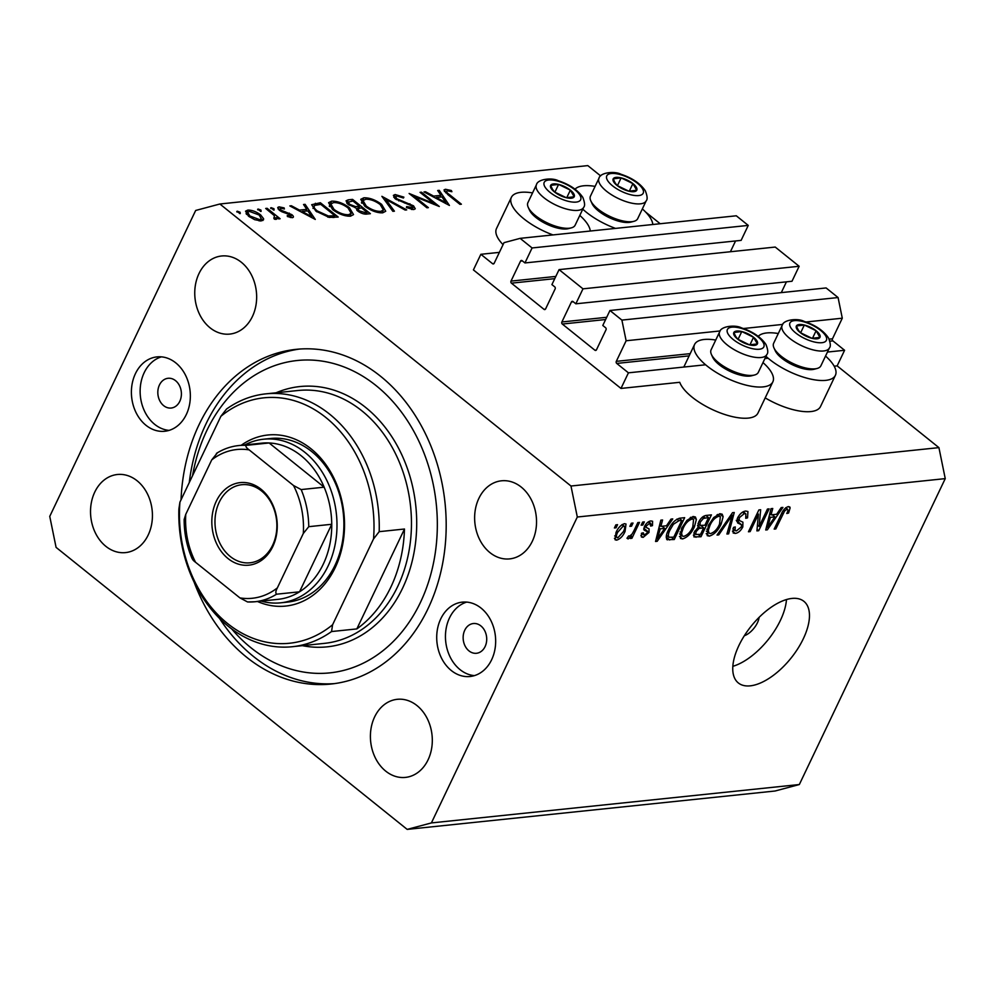 <?xml version="1.0" encoding="UTF-8"?>
<svg xmlns="http://www.w3.org/2000/svg" width="995" height="995" viewBox="0 0 995 995"><rect width="100%" height="100%" fill="white"/><g stroke="black" fill="none" stroke-linecap="round" stroke-linejoin="round"><path stroke-width="1.49" d="M480.859 254.297L473.409 269.906L620.979 388.436L628.43 372.826L616.726 363.424A1.492 1.169 -96 0 1 616.303 361.359L626.129 340.763L621.9 320.104L609.947 310.49L602.796 325.477L605.594 327.728A1.492 1.169 -96 0 1 606.017 329.793L596.49 349.767A1.492 1.169 -96 0 1 594.873 350.203L562.312 324.047A1.492 1.169 -96 0 1 561.889 321.97L571.416 301.995A1.492 1.169 -96 0 1 573.033 301.56L575.831 303.811L582.983 288.836L559.066 269.62L551.914 284.607L554.712 286.846A1.492 1.169 -96 0 1 555.135 288.923L545.608 308.898A1.492 1.169 -96 0 1 543.991 309.333L511.43 283.165A1.492 1.169 -96 0 1 511.007 281.1L520.534 261.125A1.492 1.169 -96 0 1 522.151 260.69L524.95 262.941L532.089 247.954L520.136 238.352L504.005 242.668L494.179 263.265A1.492 1.169 -96 0 1 492.562 263.7L480.859 254.297L499.378 252.369M524.95 262.941L741.113 240.38L748.252 225.405L736.3 215.791L520.136 238.352M748.252 225.405L532.089 247.954M730.417 251.735L735.554 240.964M575.831 303.811L791.995 281.262L799.147 266.274L775.229 247.058L559.066 269.62M799.147 266.274L582.983 288.836M781.299 292.617L786.436 281.834M938.919 447.626L570.981 486.02L219.87 204L195.667 210.467L49.75 516.38L56.081 547.374L407.191 829.395L775.13 791L799.333 784.533L945.25 478.62L938.919 447.626L837.143 365.886L844.593 350.277L832.89 340.875A1.492 1.169 -96 0 1 832.467 338.81L842.292 318.201L838.076 297.542L826.111 287.941L609.947 310.49M838.076 297.542L621.9 320.104M842.292 318.201L805.962 321.994M782.717 324.42L743.414 328.524M720.169 330.949L626.129 340.763M844.593 350.277L827.442 352.056M768.14 358.25L764.894 358.586M705.592 364.779L628.43 372.826M837.143 365.886L834.171 366.185M762.991 362.59A43.37 16.48 -154.5 0 1 772.854 381.844L757.966 413.062A43.37 16.48 -154.5 0 1 731.648 416.457A43.37 16.48 -154.5 0 1 692.147 397.179A43.37 16.48 -154.5 0 1 679.734 382.304L620.979 388.436M778.289 333.524A43.37 16.48 25.5 0 0 758.24 336.335M765.976 356.322A43.37 16.48 25.5 0 0 769.583 359.431A43.37 16.48 25.5 0 0 809.084 378.722A43.37 16.48 25.5 0 0 835.402 375.314A43.37 16.48 25.5 0 0 825.539 356.061M772.854 381.844A43.37 16.48 -154.5 0 1 746.536 385.252A43.37 16.48 -154.5 0 1 707.035 365.961A43.37 16.48 -154.5 0 1 694.56 344.506A43.37 16.48 -154.5 0 1 715.741 340.054M615.519 228.402A43.37 16.48 -154.5 0 1 586.391 212.283A43.37 16.48 -154.5 0 1 582.784 209.186M575.048 189.187A43.37 16.48 -154.5 0 1 595.097 186.376M532.549 192.906A43.37 16.48 25.5 0 0 511.368 197.358A43.37 16.48 25.5 0 0 523.843 218.813A43.37 16.48 25.5 0 0 552.959 234.919M590.271 231.027A43.37 16.48 25.5 0 0 579.799 215.442M744.322 635.755A14.95 7.301 128.8 0 0 759.098 617.36M750.267 685.841A52.349 25.547 128.8 0 0 797.841 648.616A52.349 25.547 128.8 0 0 803.885 601.328A52.349 25.547 128.8 0 0 791.958 598.43A52.349 25.547 128.8 0 0 744.384 635.656A52.349 25.547 128.8 0 0 738.327 682.943A52.349 25.547 128.8 0 0 750.267 685.841M732.842 666.327A52.349 25.547 128.8 0 0 786.473 599.55M159.436 384.99A14.95 11.753 -96 0 0 159.797 400.798A14.95 11.753 -96 0 0 171.165 408.037A14.95 11.753 -96 0 0 179.784 401.346A14.95 11.753 -96 0 0 179.436 385.538A14.95 11.753 -96 0 0 168.055 378.287A14.95 11.753 -96 0 0 159.436 384.99M464.752 630.233A14.95 11.753 -96 0 0 465.113 646.029A14.95 11.753 -96 0 0 476.481 653.28A14.95 11.753 -96 0 0 485.1 646.576A14.95 11.753 -96 0 0 484.752 630.78A14.95 11.753 -96 0 0 473.371 623.529A14.95 11.753 -96 0 0 464.752 630.233M491.629 659.76A37.387 29.377 84 0 1 470.063 676.5A37.387 29.377 84 0 1 441.643 658.391A37.387 29.377 84 0 1 440.748 618.878A37.387 29.377 84 0 1 462.302 602.137A37.387 29.377 84 0 1 490.734 620.246A37.387 29.377 84 0 1 491.629 659.76M474.391 675.63A37.387 29.377 84 0 1 449.479 617.97A37.387 29.377 84 0 1 466.717 602.087M135.432 373.635A37.387 29.377 -96 0 0 136.327 413.149A37.387 29.377 -96 0 0 164.747 431.258A37.387 29.377 -96 0 0 186.314 414.517A37.387 29.377 -96 0 0 185.418 375.003A37.387 29.377 -96 0 0 156.986 356.894A37.387 29.377 -96 0 0 135.432 373.635M161.401 356.857A37.387 29.377 -96 0 0 144.163 372.727A37.387 29.377 -96 0 0 169.075 430.387M194.212 582.398A168.242 132.223 -96 0 0 330.987 684.038A168.242 132.223 -96 0 0 428.024 608.666A168.242 132.223 -96 0 0 424.007 430.885A168.242 132.223 -96 0 0 296.075 349.357A168.242 132.223 -96 0 0 199.037 424.728A168.242 132.223 -96 0 0 181.04 499.826M94.761 492.09A39.253 30.845 -96 0 0 95.707 533.581A39.253 30.845 -96 0 0 125.557 552.598A39.253 30.845 -96 0 0 148.193 535.011A39.253 30.845 -96 0 0 147.26 493.532A39.253 30.845 -96 0 0 117.41 474.503A39.253 30.845 -96 0 0 94.761 492.09M374.642 716.897A39.253 30.845 -96 0 0 375.575 758.377A39.253 30.845 -96 0 0 405.425 777.406A39.253 30.845 -96 0 0 428.074 759.819A39.253 30.845 -96 0 0 427.129 718.328A39.253 30.845 -96 0 0 397.279 699.311A39.253 30.845 -96 0 0 374.642 716.897M478.869 498.383A39.253 30.845 -96 0 0 479.801 539.862A39.253 30.845 -96 0 0 509.651 558.891A39.253 30.845 -96 0 0 532.3 541.305A39.253 30.845 -96 0 0 531.355 499.813A39.253 30.845 -96 0 0 501.505 480.796A39.253 30.845 -96 0 0 478.869 498.383M198.988 273.575A39.253 30.845 -96 0 0 199.933 315.067A39.253 30.845 -96 0 0 229.783 334.084A39.253 30.845 -96 0 0 252.419 316.497A39.253 30.845 -96 0 0 251.486 275.018A39.253 30.845 -96 0 0 221.636 255.989A39.253 30.845 -96 0 0 198.988 273.575M434.044 203.577L420.052 192.346L421.494 192.197L439.305 206.5L414.355 196.376L428.372 207.644L426.93 207.793L409.119 193.478L434.044 203.577L433.683 204.336M411.433 209.41L412.154 206.04L395.326 198.888L393.373 195.381L395.102 194.535L403.883 197.147L403.423 198.017L396.93 196.003L395.624 196.662L396.794 198.751L413.534 205.828L415.263 208.788L413.721 209.584L406.42 207.607L406.632 206.587L413.049 207.632L412.141 209.535M381.881 196.326L406.706 209.895L405.152 210.057L385.749 199.348L394.418 211.176L392.876 211.338L381.881 196.326M363.847 197.794C369.506 197.644 375.426 199.833 381.62 204.361L385.724 211.238L382.702 212.818C377.005 212.992 371.035 210.791 364.779 206.201L360.775 199.323L363.847 197.794L361.471 202.793M331.658 201.152C337.305 201.002 343.238 203.191 349.432 207.719L353.524 214.597L350.514 216.176C344.817 216.35 338.835 214.149 332.591 209.559L328.574 202.681L331.658 201.152L329.27 206.152M305.104 204.336L315.278 219.435L289.831 205.928L291.398 205.766L299.495 210.107L306.783 209.348L303.525 204.497L305.104 204.336L304.408 205.803M236.909 211.997L237.283 211.201L240.118 212.258L240.255 213.589L236.798 211.462M660.182 223.738L645.606 212.034M600.619 175.891L587.809 165.605L219.87 204M511.368 197.358L496.48 228.576A43.37 16.48 25.5 0 0 503.047 244.67M765.205 397.888A43.37 16.48 25.5 0 0 820.514 406.532L835.402 375.314M262.73 220.567L263.6 218.726L261.275 220.927L254.67 219.671L248.427 216.126L245.541 211.189L247.805 210.107C251.872 209.995 256.125 211.574 260.603 214.858L263.6 218.726L263.513 219.833M257.755 209.821L258.128 209.037L260.951 210.082L261.1 211.413L257.643 209.286M274.284 219.012L274.272 215.579L265.69 208.452L267.133 208.303L280.142 218.751L278.7 218.9L276.784 217.37L276.063 219.385L274.359 219.161L273.762 217.967L275.341 217.731L274.632 219.223M277.045 218.838L276.063 219.385M270.752 208.465L271.137 207.669L273.961 208.726L274.098 210.057L270.652 207.93M290.167 217.445L290.44 214.845L281.896 211.786L279.334 210.231L277.717 207.495L279.023 206.848L284.147 207.918L284.396 208.987L280.69 208.129L280.702 210.032L291.821 214.646C293.786 216.325 293.935 217.345 292.256 217.694L287.393 216.524L287.257 215.529L291.187 216.139L290.528 217.532M293.363 217.159L292.256 217.694M280.69 208.129L279.147 210.082M315.85 211.089L311.684 204.696L320.378 202.744L338.188 217.047L329.183 217.407L315.85 211.089M348.213 199.833L352.566 199.386L370.376 213.689L367.242 214.012C364.456 214.485 361.272 213.49 357.715 211.002L355.787 207.768L348.138 204.435L346.049 200.828L348.213 199.833L346.695 203.042M439.243 190.343L449.429 205.443L423.982 191.935L425.549 191.774L433.633 196.102L440.934 195.343L437.676 190.505L439.243 190.343L438.546 191.811M447.178 190.754C445.959 191.475 446.755 192.781 449.541 194.672L461.394 204.199L459.951 204.348L447.924 194.684L443.981 189.958L445.437 189.274L451.369 190.53L451.892 191.712L447.178 190.754L445.66 192.781M759.148 526.43L767.456 509.042L769.123 508.868L758.7 530.708L756.921 530.895L758.439 514.191L750.13 531.604L748.451 531.778L758.874 509.937L760.665 509.738L759.148 526.43L757.444 525.062M741.698 524.912L737.581 522.885L737.581 517.935C739.845 513.781 742.544 511.48 745.69 511.044L747.929 511.505L747.556 517.86L745.74 518.308L745.889 513.942L744.322 513.607L739.285 517.686L739.235 520.485L742.917 522.164L742.817 526.952C740.74 530.82 738.228 532.984 735.293 533.432L733.178 532.984L733.452 527.412L735.268 526.952L735.031 530.609L736.449 530.882L741.163 527.076L741.698 524.912L736.25 520.285M717.034 535.061L732.519 512.686L734.248 512.5L728.639 533.855L726.922 534.029L732.258 515.136L718.776 534.875L717.034 535.061M720.019 513.718L722.171 514.191L723.141 516.654L721.188 523.967C718.29 530.447 714.323 534.502 709.323 536.131L707.209 535.646L708.316 525.571L713.701 517.549L720.019 513.718M693.266 516.504L695.405 516.99L696.376 519.44L694.435 526.765C691.525 533.245 687.57 537.3 682.558 538.929L680.456 538.444L681.55 528.357L686.936 520.348L693.266 516.504M666.488 525.77L671.003 519.104L672.744 518.917L657.185 541.305L655.556 541.479L660.829 520.161L662.571 519.987L660.867 526.367L666.488 525.77M614.4 527.972L615.88 524.85L617.559 524.676L616.067 527.798L614.4 527.972M799.333 784.533L431.395 822.927L577.311 517.014L570.981 486.02M945.25 478.62L577.311 517.014M615.992 532.549C618.032 527.835 620.855 524.875 624.487 523.681L626.004 524.029L625.059 531.442C623.019 536.081 620.208 538.991 616.639 540.148L615.109 539.8L615.992 532.549M629.86 526.355L631.352 523.233L633.031 523.059L631.539 526.181L629.86 526.355M633.902 530.795L637.832 522.562L639.511 522.387L631.924 538.283L630.258 538.457L631.464 535.919L628.144 538.942L626.974 538.258L628.678 535.919L629.686 536.081L632.061 534.079L633.902 530.795M627.086 538.096L628.144 538.942L626.974 538.258M641.153 525.186L642.646 522.064L644.312 521.89L642.832 525.012L641.153 525.186M647.285 531.691L644.138 530.124L644.511 526.467C646.265 523.146 648.404 521.305 650.917 520.932L652.583 521.256L652.471 525.621L650.655 526.081L649.723 523.208L646.377 525.907L646.066 527.3L649.063 528.917L649.001 532.462L643.131 537.375L641.427 537.014L641.489 533.233L643.292 532.785L644.163 535.111L647.185 532.959L647.285 531.691L643.753 528.842L647.048 531.504M648.628 521.716L650.755 523.42L648.193 521.977M644.661 526.168L647.223 528.022M641.402 533.469L644.163 535.111M666.687 539.34L667.334 539.862C665.643 537.872 666.041 534.539 668.528 529.85C671.326 523.42 675.12 519.527 679.921 518.171L684.659 517.674L674.237 539.526L666.948 539.613M697.98 527.288L698.54 522.325C700.691 518.072 703.341 515.758 706.462 515.398L711.425 514.888L701.002 536.74L693.95 536.914L694.211 532.226L698.067 527.362M776.66 514.278L781.174 507.599L782.916 507.425L767.356 529.813L765.727 529.987L771.001 508.669L772.742 508.482L771.038 514.863L776.66 514.278M788.363 506.579L790.142 507.86L788.587 513.034L786.784 513.495C788.115 511.107 788.214 509.651 787.07 509.142L784.62 510.97L775.839 528.93L774.172 529.104L781.249 514.266C782.891 510.174 785.266 507.612 788.363 506.579M789.694 506.853L790.142 507.86L788.537 506.567M785.764 507.736L787.692 509.291L785.54 507.923M407.191 829.395L431.395 822.927M614.922 526.877L616.067 527.798M623.89 530.509L625.059 531.442M614.412 538.357L616.639 540.148M617.758 537.872L623.38 531.628C625.109 528.395 625.109 526.504 623.355 525.957L617.733 532.213C616.017 535.447 616.017 537.325 617.758 537.872L614.686 535.907M616.601 531.305L617.733 532.213M621.863 524.763L624.251 526.168L622.223 524.527M630.395 525.26L631.539 526.181M630.78 537.362L631.924 538.283M641.675 524.079L642.832 525.012M651.078 524.502L652.471 525.621M645.307 525.037L646.377 525.907M644.511 526.479L643.914 528.37L649.001 532.462M640.867 535.559L643.131 537.375M655.854 540.248L657.185 541.305M659.561 525.31L660.867 526.367M660.17 534.9L664.722 528.382L660.195 528.855L657.446 539.116L660.17 534.9M662.048 526.243L664.722 528.382M656.352 538.233L657.446 539.116M658.926 527.835L660.195 528.855M671.563 537.375L674.237 539.526M673.789 537.151L681.774 520.41L678.901 520.708L673.366 524.303L670.182 529.713C668.379 533.034 667.956 535.546 668.889 537.25L673.789 537.151M679.137 518.295L681.774 520.41M666.488 535.31L668.889 537.25M669.05 528.793L670.182 529.713M672.334 523.469L673.366 524.303M676.911 519.104L678.901 520.708M692.818 516.579L696.376 519.44M693.266 525.82L694.435 526.765M679.448 536.429L682.558 538.929M683.764 536.38C687.632 535.074 690.629 531.915 692.781 526.902L693.602 519.402L692.06 519.067C688.291 520.323 685.344 523.382 683.192 528.258L681.538 533.121L682.247 536.019L683.764 536.38M680.095 531.964L681.538 533.121M682.06 527.338L683.192 528.258M690.244 517.599L692.06 519.067M698.328 534.589L701.002 536.74M700.542 534.352L703.664 527.823L698.963 528.519L696.052 531.691L695.779 534.489L700.542 534.352M700.928 525.634L703.664 527.823M694.983 530.832L696.052 531.691M697.905 527.661L698.963 528.519M704.883 525.273L708.527 517.611L703.465 518.407L700.219 522.139L699.958 525.372L704.883 525.273M705.878 515.485L708.527 517.611M699.099 521.231L700.219 522.139M702.134 517.338L703.465 518.407M703.316 516.442L705.219 517.96M719.572 513.781L723.141 516.654M720.019 523.034L721.188 523.967M706.214 533.643L709.323 536.131M710.529 533.581C714.385 532.288 717.395 529.129 719.534 524.116L720.355 516.616L718.825 516.268C715.057 517.524 712.097 520.596 709.957 525.459L708.291 530.323L709 533.221L710.529 533.581M706.848 529.166L708.291 530.323M708.813 524.552L709.957 525.459M717.009 514.813L718.825 516.268M727.283 532.748L728.639 533.855M731.337 514.39L732.258 515.136M717.731 534.054L718.776 534.875M743.253 511.753L745.889 513.942M746.275 516.828L747.556 517.86M742.531 512.164L744.322 513.607M738.178 516.803L739.285 517.686M738.564 519.95L738.166 521.828M741.598 525.982L742.817 526.952M732.444 531.143L735.293 533.432M757.058 529.39L758.7 530.708M757.282 513.271L758.439 514.191M748.974 530.683L750.13 531.604M766.026 528.743L767.356 529.813M769.732 513.818L771.038 514.863M770.341 523.407L774.894 516.89L770.366 517.363L767.63 527.624L770.341 523.407M772.219 514.738L774.894 516.89M766.523 526.741L767.63 527.624M769.098 516.343L770.366 517.363M787.381 512.064L788.587 513.034M783.575 510.137L784.62 510.97M774.695 527.997L775.839 528.93M642.347 208.913A43.37 16.48 -154.5 0 1 652.819 224.509M239.509 213.527L240.118 212.258M246.088 213.714L247.805 210.107M260.118 215.865L260.603 214.858M249.857 215.965L259.683 219.646L261.349 218.813L259.148 214.995L249.409 211.388L247.668 212.283L249.857 215.965L249.422 216.885M259.098 220.89L259.683 219.646M260.354 211.363L260.951 210.082M266.685 209.249L267.133 208.303M275.814 219.397L276.784 217.37M273.351 209.995L273.961 208.726M278.028 208.913L279.023 206.848M283.749 208.739L284.147 207.918M280.279 210.915L280.702 210.032M281.946 211.811L282.344 210.977M285.018 212.831L285.466 211.873M288.873 213.95L289.271 213.092M291.212 215.915L291.821 214.646M291.025 206.562L291.398 205.766M299.109 210.903L299.495 210.107M305.95 211.089L306.783 209.348M302.082 211.487L311.721 216.661L307.828 210.89L302.082 211.487L301.696 212.296M311.335 217.457L311.721 216.661M319.544 204.485L320.378 202.744M334.084 217.47L334.917 215.728L320.763 204.361L314.756 205.393L313.015 208.403M327.778 217.134L328.338 215.965L334.917 215.728M316.858 211.873L317.293 210.94L328.338 215.965M314.756 205.393C313.313 206.587 314.159 208.44 317.293 210.94M348.959 208.714L349.432 207.719M334.034 209.41C339.121 213.092 343.984 214.858 348.611 214.721L351.185 213.328L347.989 207.88C342.939 204.224 338.113 202.458 333.536 202.607L330.837 204L334.034 209.41L333.599 210.331M347.914 216.176L348.611 214.721M351.733 201.127L352.566 199.386M365.153 212.582L367.105 212.37L361.396 207.793L357.939 208.714L359.12 210.828L365.153 212.582L364.469 214.012M366.297 214.087L367.105 212.37M358.697 211.724L359.12 210.828M358.623 206.425L359.581 206.326L352.951 201.002L348.362 202.072L349.581 204.286L355.389 206.562L358.623 206.425L356.807 210.206M358.673 208.204L359.581 206.326M354.892 207.607L355.389 206.562M349.146 205.181L349.581 204.286M381.147 205.343L381.62 204.361M366.235 206.052C371.322 209.734 376.172 211.5 380.811 211.363L383.386 209.97L380.19 204.522C375.127 200.853 370.314 199.1 365.737 199.249L363.038 200.629L366.235 206.052L365.799 206.972M380.115 212.818L380.811 211.363M385.102 200.729L385.749 199.348M393.771 197.308L395.102 194.535M396.371 199.634L396.794 198.751M398.721 200.915L399.119 200.094M409.517 204.572L409.915 203.751M412.987 206.96L413.534 205.828M421.047 193.142L421.494 192.197M413.908 197.321L414.355 196.376M425.163 192.57L425.549 191.774M433.248 196.91L433.633 196.102M440.101 197.085L440.934 195.343M436.22 197.495L445.859 202.657L441.979 196.898L436.22 197.495L435.847 198.291M445.486 203.465L445.859 202.657M444.379 191.475L445.437 189.274M450.934 191.438L451.369 190.53M613.604 181.774A13.084 4.975 25.5 0 0 617.049 185.468A13.084 4.975 25.5 0 0 628.815 191.177A13.084 4.975 25.5 0 0 636.75 190.256A13.084 4.975 25.5 0 0 632.907 183.602A13.084 4.975 25.5 0 0 621.141 177.881A13.084 4.975 25.5 0 0 613.206 178.814A13.084 4.975 25.5 0 0 613.604 181.774M614.935 182.558L617.049 185.468L628.815 191.177L636.75 190.256L632.907 183.602L621.141 177.881L613.206 178.814L614.935 182.558M633.865 221.338L630.929 222.109A23.631 8.98 -154.5 0 1 610.072 218.017A23.631 8.98 -154.5 0 1 592.535 204.51A23.631 8.98 -154.5 0 1 592.037 203.552L590.781 200.791A26.168 9.938 25.5 0 0 591.328 201.861A26.168 9.938 25.5 0 0 610.768 216.81A26.168 9.938 25.5 0 0 633.865 221.338A26.168 9.938 25.5 0 0 637.708 218.651L646.215 200.791A26.168 9.938 -154.5 0 1 624.35 201.027A26.168 9.938 -154.5 0 1 599.848 184A26.168 9.938 -154.5 0 1 598.978 178.254L590.458 196.114A26.168 9.938 25.5 0 0 590.781 200.791M629.275 191.214L632.907 183.602M617.41 185.704L621.141 177.881M796.796 328.91A13.084 4.975 25.5 0 0 800.241 332.604A13.084 4.975 25.5 0 0 812.007 338.325A13.084 4.975 25.5 0 0 819.942 337.392A13.084 4.975 25.5 0 0 816.099 330.738A13.084 4.975 25.5 0 0 804.333 325.029A13.084 4.975 25.5 0 0 796.398 325.962A13.084 4.975 25.5 0 0 796.796 328.91M798.114 329.706L800.241 332.604L812.007 338.325L819.942 337.392L816.099 330.738L804.333 325.029L796.398 325.962L798.114 329.706M817.057 368.486L814.121 369.257A23.631 8.98 -154.5 0 1 793.264 365.153A23.631 8.98 -154.5 0 1 775.714 351.658A23.631 8.98 -154.5 0 1 775.229 350.7L773.973 347.939A26.168 9.938 25.5 0 0 774.52 348.996A26.168 9.938 25.5 0 0 793.948 363.946A26.168 9.938 25.5 0 0 817.057 368.486A26.168 9.938 25.5 0 0 820.887 365.799L829.407 347.939A26.168 9.938 -154.5 0 1 807.542 348.175A26.168 9.938 -154.5 0 1 783.04 331.148A26.168 9.938 -154.5 0 1 782.169 325.402L773.65 343.263A26.168 9.938 25.5 0 0 773.973 347.939M812.467 338.362L816.099 330.738M800.602 332.852L804.333 325.029M734.248 335.439A13.084 4.975 25.5 0 0 737.681 339.133A13.084 4.975 25.5 0 0 749.459 344.855A13.084 4.975 25.5 0 0 757.382 343.922A13.084 4.975 25.5 0 0 753.551 337.268A13.084 4.975 25.5 0 0 741.785 331.546A13.084 4.975 25.5 0 0 733.85 332.479A13.084 4.975 25.5 0 0 734.248 335.439M735.566 336.223L737.681 339.133L749.459 344.855L757.382 343.922L753.551 337.268L741.785 331.546L733.85 332.479L735.566 336.223M754.496 375.015L751.561 375.774A23.631 8.98 -154.5 0 1 730.716 371.682A23.631 8.98 -154.5 0 1 713.166 358.188A23.631 8.98 -154.5 0 1 712.669 357.23L711.425 354.469A26.168 9.938 25.5 0 0 711.972 355.526A26.168 9.938 25.5 0 0 731.4 370.476A26.168 9.938 25.5 0 0 754.496 375.015A26.168 9.938 25.5 0 0 758.339 372.317L766.859 354.469A26.168 9.938 -154.5 0 1 744.981 354.705A26.168 9.938 -154.5 0 1 720.492 337.666A26.168 9.938 -154.5 0 1 719.609 331.932L711.102 349.78A26.168 9.938 25.5 0 0 711.425 354.469M749.919 344.892L753.551 337.268M738.054 339.37L741.785 331.546M551.056 188.291A13.084 4.975 25.5 0 0 554.501 191.985A13.084 4.975 25.5 0 0 566.267 197.707A13.084 4.975 25.5 0 0 574.202 196.774A13.084 4.975 25.5 0 0 570.359 190.132A13.084 4.975 25.5 0 0 558.593 184.411A13.084 4.975 25.5 0 0 550.658 185.344A13.084 4.975 25.5 0 0 551.056 188.291M552.374 189.087L554.501 191.985L566.267 197.707L574.202 196.774L570.359 190.132L558.593 184.411L550.658 185.344L552.374 189.087M571.317 227.867L568.381 228.639A23.631 8.98 -154.5 0 1 547.524 224.534A23.631 8.98 -154.5 0 1 529.974 211.04A23.631 8.98 -154.5 0 1 529.489 210.082L528.233 207.321A26.168 9.938 25.5 0 0 528.78 208.378A26.168 9.938 25.5 0 0 548.208 223.328A26.168 9.938 25.5 0 0 571.317 227.867A26.168 9.938 25.5 0 0 575.147 225.181L583.667 207.321A26.168 9.938 -154.5 0 1 561.802 207.557A26.168 9.938 -154.5 0 1 537.3 190.53A26.168 9.938 -154.5 0 1 536.429 184.784L527.91 202.644A26.168 9.938 25.5 0 0 528.233 207.321M566.727 197.744L570.359 190.132M554.862 192.234L558.593 184.411M241.176 445.312A85.993 67.573 84 0 1 324.134 462.265A85.993 67.573 84 0 1 335.253 567.536A85.993 67.573 84 0 1 257.469 601.49M280.677 602.821L287.567 602.112A82.249 64.638 -96 0 0 335.017 565.26A82.249 64.638 -96 0 0 333.051 478.346A82.249 64.638 -96 0 0 270.503 438.484L263.6 439.205A82.249 64.638 84 0 1 326.149 479.068A82.249 64.638 84 0 1 328.114 565.981A82.249 64.638 84 0 1 280.677 602.821A82.249 64.638 84 0 1 261.125 601.104M231.735 628.989A157.036 123.405 -96 0 0 420.387 602.535A157.036 123.405 -96 0 0 376.06 385.587A157.036 123.405 -96 0 0 206.674 430.86A157.036 123.405 -96 0 0 192.557 475.685M189.261 482.6A168.242 132.223 84 0 1 205.94 424.007A168.242 132.223 84 0 1 299.52 349.058M390.836 587.137A127.124 99.898 -96 0 0 404.48 529.017L356.832 628.915A127.124 99.898 -96 0 0 390.836 587.137M379.182 531.666L373.535 538.929A123.38 96.963 -96 0 0 325.875 417.527A123.38 96.963 -96 0 0 220.878 416.308L226.524 409.044A127.124 99.898 84 0 1 265.839 393.858A127.124 99.898 84 0 1 379.182 531.666L404.48 529.017M356.832 628.915L331.546 631.551A127.124 99.898 84 0 1 292.231 646.725A127.124 99.898 84 0 1 178.889 508.93L179.933 502.139A123.38 96.963 -96 0 0 227.606 623.554A123.38 96.963 -96 0 0 332.591 624.76L331.546 631.551M220.878 416.308L179.933 502.139M373.535 538.929L332.591 624.76M334.432 683.615A168.242 132.223 84 0 1 219.596 618.529M272.779 546.578A41.504 32.611 84 0 1 228.017 558.543A41.504 32.611 84 0 1 216.301 501.206A41.504 32.611 84 0 1 261.063 489.241A41.504 32.611 84 0 1 272.779 546.578M219.211 502.288A39.253 30.845 -96 0 0 220.144 543.78A39.253 30.845 -96 0 0 249.994 562.797A39.253 30.845 -96 0 0 272.642 545.21A39.253 30.845 -96 0 0 271.697 503.731A39.253 30.845 -96 0 0 241.847 484.702A39.253 30.845 -96 0 0 219.211 502.288M277.356 587.896C275.677 590.943 275.404 593.045 276.535 594.202A78.518 61.702 84 0 1 254.994 601.751L277.991 599.351A78.518 61.702 -96 0 0 299.532 591.814A78.518 61.702 -96 0 0 323.263 564.177A78.518 61.702 -96 0 0 331.745 524.278A78.518 61.702 -96 0 0 324.159 487.177A78.518 61.702 -96 0 0 269.123 442.962A78.518 61.702 -96 0 0 261.685 443.161L238.688 445.561A78.518 61.702 84 0 1 246.126 445.362C245.442 446.419 246.449 447.924 249.16 449.889A74.774 58.767 -96 0 0 211.724 459.901L185.767 514.328A74.774 58.767 -96 0 0 195.555 562.274L239.919 597.895A74.774 58.767 -96 0 0 277.356 587.896L303.313 533.469A74.774 58.767 -96 0 0 293.525 485.523L249.16 449.889M244.82 444.927A82.249 64.638 84 0 1 263.6 439.205M276.535 594.202L299.532 591.814L331.745 524.278L308.748 526.678L303.313 533.469M293.525 485.523L301.162 489.577L324.159 487.177L269.123 442.962L246.126 445.362M192.122 558.655C186.786 546.292 184.137 533.245 184.15 519.49L185.767 514.328M211.724 459.901L217.146 453.111M195.555 562.274C192.856 560.322 191.848 558.804 192.52 557.735M247.556 601.95L254.994 601.751A78.518 61.702 84 0 1 247.556 601.95L239.919 597.895M493.993 263.551L492.562 263.7M522.437 260.926L520.534 261.125M555.819 276.423L511.007 281.1M554.75 278.65L511.43 283.165M545.434 309.171L543.991 309.333M573.319 301.796L571.416 301.995M606.701 317.293L561.889 321.97M605.644 319.519L562.312 324.047M596.316 350.053L594.873 350.203M832.467 338.81L829.146 339.146M690.194 353.648L616.303 361.359M832.89 340.875L829.892 341.185M689.137 355.874L616.726 363.424M643.753 529.303L645.842 530.969M657.471 533.743L658.678 534.725M666.215 537.201L669.71 539.999M693.378 535.148L696.015 537.25M697.507 525.571L700.704 528.134M728.937 517.873L729.907 518.656M736.71 521.218L739.832 523.731M767.643 522.251L768.849 523.221M781.871 513.01L783.003 513.917M312.965 208.341L315.39 203.266M332.977 217.544L333.785 215.853M404.43 202.98L404.853 202.072M449.093 195.629L449.541 194.672M607.435 180.269A20.186 7.674 25.5 0 0 630.892 194.796A20.186 7.674 25.5 0 0 642.534 188.801A20.186 7.674 25.5 0 0 619.064 174.274A20.186 7.674 25.5 0 0 607.435 180.269M790.615 327.417A20.186 7.674 25.5 0 0 814.084 341.932A20.186 7.674 25.5 0 0 825.713 335.937A20.186 7.674 25.5 0 0 802.256 321.41A20.186 7.674 25.5 0 0 790.615 327.417M728.066 333.934A20.186 7.674 25.5 0 0 751.536 348.461A20.186 7.674 25.5 0 0 763.165 342.467A20.186 7.674 25.5 0 0 739.708 327.94A20.186 7.674 25.5 0 0 728.066 333.934M544.887 186.799A20.186 7.674 25.5 0 0 568.344 201.326A20.186 7.674 25.5 0 0 579.973 195.318A20.186 7.674 25.5 0 0 556.516 180.792A20.186 7.674 25.5 0 0 544.887 186.799M292.231 646.725L324.42 643.367A127.124 99.898 -96 0 0 397.739 586.416A127.124 99.898 -96 0 0 394.704 452.103A127.124 99.898 -96 0 0 298.04 390.5L265.839 393.858M276.063 392.801A130.855 102.833 84 0 1 392.018 437.016A130.855 102.833 84 0 1 402.577 588.219A130.855 102.833 84 0 1 302.455 645.668M301.162 489.577A78.518 61.702 84 0 1 308.748 526.678M646.265 527.549L644.636 526.231M682.247 536.019L679.597 533.892M693.602 519.402L690.903 517.238M695.779 534.489L693.888 532.959M699.958 525.372L697.93 523.756M709 533.221L706.35 531.094M720.355 516.616L717.656 514.452M739.235 520.485L737.183 518.843M735.031 530.609L732.867 528.867M683.814 367.055L694.56 344.506M247.668 212.283L246.636 214.435M261.349 218.813L260.317 220.977M330.837 204L329.594 206.599M351.185 213.328L349.805 216.226M357.939 208.714L357.093 210.48M348.362 202.072L347.491 203.888M363.038 200.629L361.794 203.241M383.386 209.97L382.005 212.868M395.624 196.662L394.779 198.428M646.215 200.791C647.67 199.398 647.372 196.065 645.332 190.804C640.32 183.466 632.173 177.943 620.892 174.225C614.661 170.841 600.047 172.508 598.978 178.254M829.407 347.939C830.862 346.546 830.564 343.213 828.512 337.952C823.512 330.614 815.365 325.091 804.072 321.373C797.853 317.977 783.239 319.656 782.169 325.402M766.859 354.469C768.302 353.076 768.016 349.742 765.963 344.469C760.964 337.143 752.817 331.621 741.524 327.89C735.293 324.507 720.691 326.186 719.609 331.932M583.667 207.321C585.122 205.928 584.824 202.594 582.784 197.333C577.772 189.995 569.625 184.473 558.332 180.754C552.113 177.359 537.499 179.038 536.429 184.784M216.412 453.409C223.365 449.019 230.79 446.407 238.688 445.561"/></g></svg>
